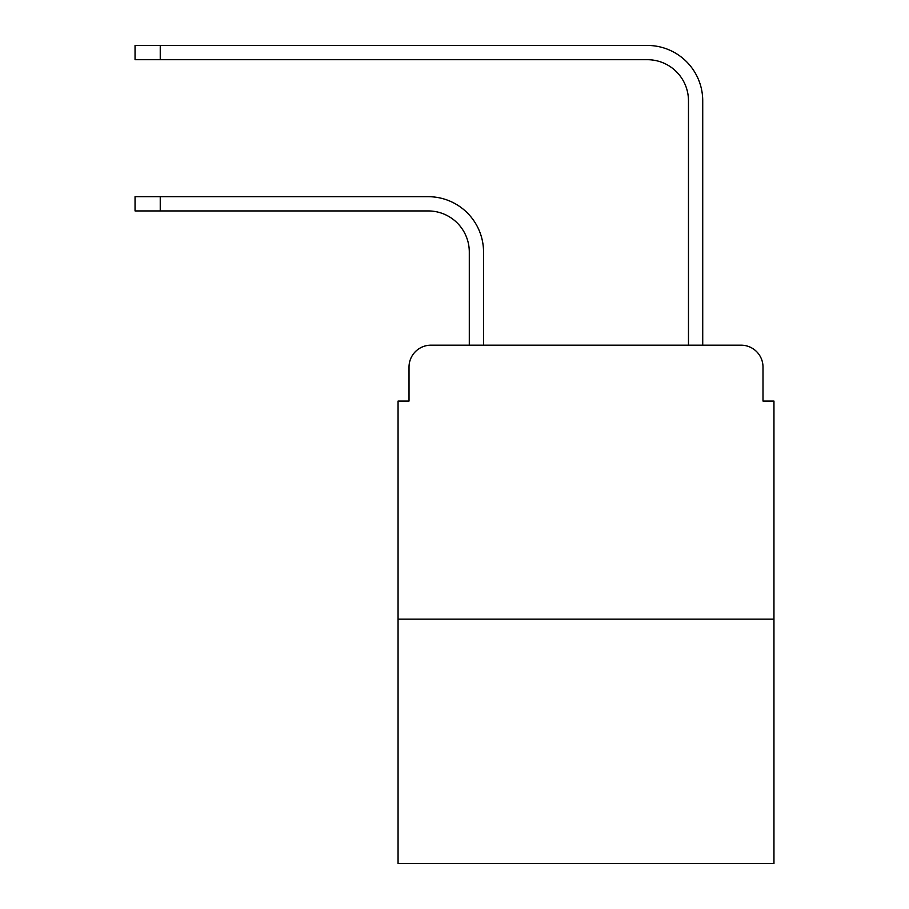 <?xml version="1.0" encoding="UTF-8"?>
<svg xmlns="http://www.w3.org/2000/svg" width="909" height="909" viewBox="0 0 909 909"><rect width="100%" height="100%" fill="white"/><g stroke="black" fill="none" stroke-linecap="round" stroke-linejoin="round"><path stroke-width="1.36" d="M409.016 367.1L409.016 401.074L409.016 367.1A21.918 21.918 0 0 1 430.934 345.181L469.294 345.181L469.294 252.032A41.098 41.098 0 0 0 428.196 210.933A41.098 41.098 -21 0 1 469.294 252.032A41.098 41.098 -21 0 0 428.196 210.933A41.098 41.098 -21 0 1 469.294 252.032A41.098 41.098 -21 0 0 428.196 210.933A41.098 41.098 -21 0 1 469.294 252.032A41.098 41.098 -21 0 0 428.196 210.933A41.098 41.098 -21 0 1 469.294 252.032A41.098 41.098 -21 0 0 428.196 210.933A41.098 41.098 -21 0 1 469.294 252.032A41.098 41.098 -21 0 0 428.196 210.933A41.098 41.098 -21 0 1 469.294 252.032A41.098 41.098 -21 0 0 428.196 210.933A41.098 41.098 -21 0 1 469.294 252.032A41.098 41.098 -21 0 0 428.196 210.933A41.098 41.098 -21 0 1 469.294 252.032A41.098 41.098 -21 0 0 428.196 210.933A41.098 41.098 -21 0 1 469.294 252.032A41.098 41.098 -21 0 0 428.196 210.933A41.098 41.098 -21 0 1 469.294 252.032A41.098 41.098 -21 0 0 428.196 210.933A41.098 41.098 -21 0 1 469.294 252.032A41.098 41.098 -21 0 0 428.196 210.933A41.098 41.098 -21 0 1 469.294 252.032M773.957 619.165L398.062 619.165L398.062 863.55L773.957 863.55L773.957 401.074L763.003 401.074L763.003 367.1A21.918 21.918 0 0 0 741.085 345.181L430.934 345.181M398.062 619.165L398.062 401.074L409.016 401.074M160.245 196.685L160.245 210.933L135.043 210.933L135.043 196.685L428.196 196.685A55.347 55.347 159 0 1 483.543 252.032L483.543 345.181L500.529 345.181M671.49 345.181L688.477 345.181L688.477 100.797A41.098 41.098 0 0 0 647.378 59.699A41.098 41.098 21 0 1 688.477 100.797A41.098 41.098 21 0 0 647.378 59.699A41.098 41.098 21 0 1 688.477 100.797A41.098 41.098 21 0 0 647.378 59.699A41.098 41.098 21 0 1 688.477 100.797A41.098 41.098 21 0 0 647.378 59.699A41.098 41.098 21 0 1 688.477 100.797A41.098 41.098 21 0 0 647.378 59.699A41.098 41.098 21 0 1 688.477 100.797A41.098 41.098 21 0 0 647.378 59.699A41.098 41.098 21 0 1 688.477 100.797A41.098 41.098 21 0 0 647.378 59.699A41.098 41.098 21 0 1 688.477 100.797A41.098 41.098 21 0 0 647.378 59.699A41.098 41.098 21 0 1 688.477 100.797A41.098 41.098 21 0 0 647.378 59.699A41.098 41.098 21 0 1 688.477 100.797A41.098 41.098 21 0 0 647.378 59.699A41.098 41.098 21 0 1 688.477 100.797A41.098 41.098 21 0 0 647.378 59.699A41.098 41.098 21 0 1 688.477 100.797A41.098 41.098 21 0 0 647.378 59.699A41.098 41.098 21 0 1 688.477 100.797M160.245 45.45L160.245 59.699L135.043 59.699L135.043 45.45L647.378 45.45A55.347 55.347 -159 0 1 702.725 100.797L702.725 345.181L702.725 100.797L702.725 345.181L702.725 100.797L702.725 345.181L702.725 100.797L702.725 345.181L702.725 100.797L702.725 345.181L702.725 100.797L702.725 345.181L702.725 100.797L702.725 345.181L702.725 100.797L702.725 345.181L702.725 100.797L702.725 345.181L702.725 100.797L702.725 345.181L702.725 100.797L702.725 345.181L702.725 100.797L702.725 345.181L741.085 345.181M763.003 401.074L763.003 367.1M160.245 210.933L428.196 210.933M160.245 59.699L647.378 59.699"/></g></svg>

